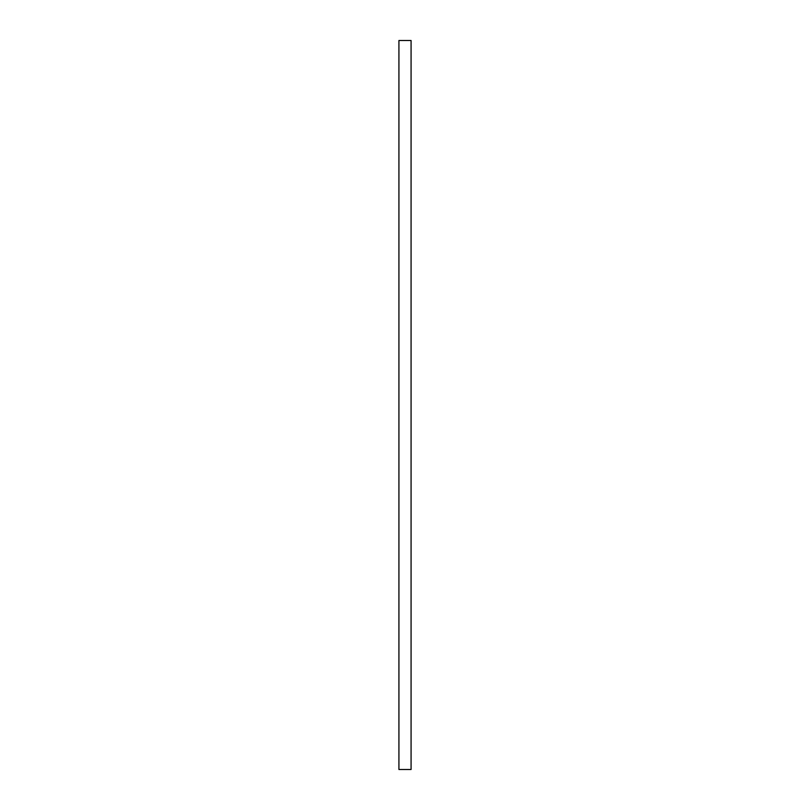 <?xml version="1.0" encoding="UTF-8"?>
<svg xmlns="http://www.w3.org/2000/svg" width="810" height="810" viewBox="0 0 810 810"><rect width="100%" height="100%" fill="white"/><g stroke="black" fill="none" stroke-linecap="round" stroke-linejoin="round"><path stroke-width="1.21" d="M411.075 769.5L398.925 769.5L411.075 769.5L411.075 40.5L398.925 40.5L398.925 769.5L398.925 40.5L411.075 40.5L411.075 769.5"/></g></svg>
